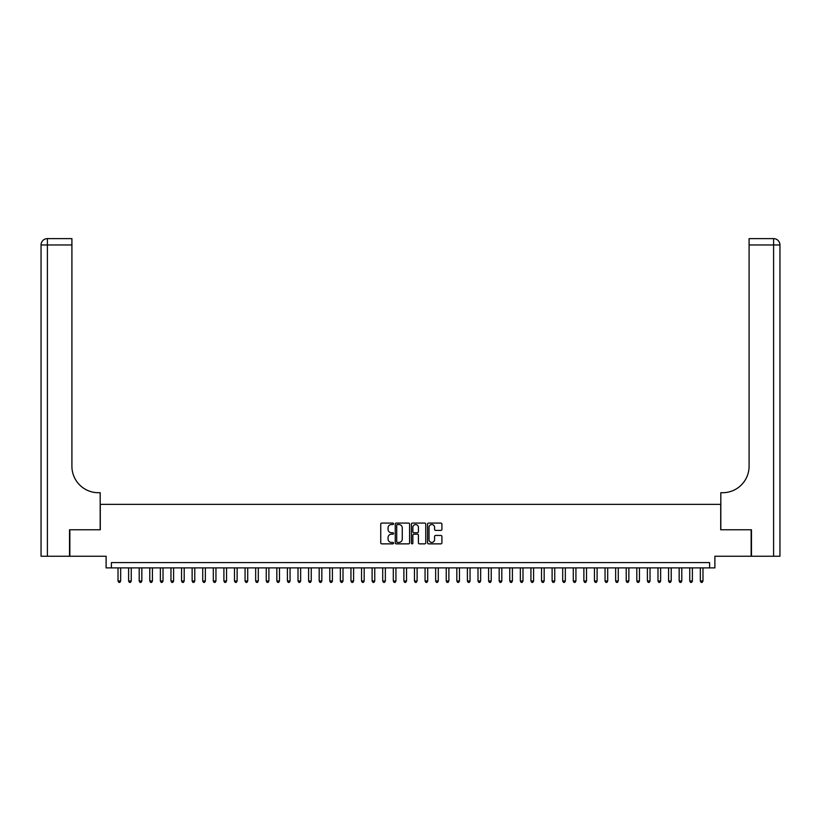 <?xml version="1.0" encoding="UTF-8"?>
<svg xmlns="http://www.w3.org/2000/svg" width="821" height="821" viewBox="0 0 821 821"><rect width="100%" height="100%" fill="white"/><g stroke="black" fill="none" stroke-linecap="round" stroke-linejoin="round"><path stroke-width="1.23" d="M393.557 523.808A0.729 0.729 0 0 0 392.828 523.08L381.796 523.08A1.037 1.037 0 0 0 380.749 524.116L380.749 542.825A1.037 1.037 0 0 0 381.796 543.861L392.828 543.861A0.729 0.729 0 0 0 393.557 543.143A0.729 0.729 0 0 0 392.828 542.414L391.401 542.414A3.325 3.325 0 0 1 388.076 539.089L388.076 537.529A3.325 3.325 0 0 1 391.401 534.204L392.828 534.204A0.729 0.729 0 0 0 393.557 533.476A0.729 0.729 0 0 0 392.828 532.747L391.401 532.747A3.325 3.325 0 0 1 388.076 529.422L388.076 527.862A3.325 3.325 0 0 1 391.401 524.537L392.828 524.537A0.729 0.729 0 0 0 393.557 523.808M440.867 530.407A1.037 1.037 0 0 0 441.914 529.371L441.914 524.116A1.037 1.037 0 0 0 440.867 523.08L428.613 523.08A1.037 1.037 0 0 0 427.567 524.116L427.567 542.825A1.037 1.037 0 0 0 428.613 543.861L440.867 543.861A1.037 1.037 0 0 0 441.914 542.825L441.914 536.482A1.037 1.037 0 0 0 440.867 535.446L435.623 535.446A1.037 1.037 0 0 0 434.586 536.482L434.586 539.633A2.781 2.781 0 0 1 431.805 542.414A2.781 2.781 0 0 1 429.024 539.633L429.024 527.318A2.781 2.781 0 0 1 431.805 524.537A2.781 2.781 0 0 1 434.586 527.318L434.586 529.371A1.037 1.037 0 0 0 435.623 530.407L440.867 530.407M709.601 567.886L714.886 567.886L714.886 556.238L751.153 556.238L751.153 529.771L720.715 529.771L720.715 504.361L100.285 504.361L100.285 529.771L69.847 529.771L69.847 556.238L106.114 556.238L106.114 567.886L709.601 567.886L709.601 562.59L111.399 562.59L111.399 567.886M409.587 524.116A1.037 1.037 0 0 0 408.55 523.08L396.286 523.08A1.037 1.037 0 0 0 395.25 524.116L395.25 542.825A1.037 1.037 0 0 0 396.286 543.861L408.55 543.861A1.037 1.037 0 0 0 409.587 542.825L409.587 524.116M412.45 523.08L424.714 523.08A1.037 1.037 0 0 1 425.75 524.116L425.75 542.825A1.037 1.037 0 0 1 424.714 543.861L419.459 543.861A1.037 1.037 0 0 1 418.423 542.825L418.423 535.241A1.037 1.037 0 0 0 417.386 534.204L413.907 534.204A1.037 1.037 0 0 0 412.86 535.241L412.86 543.143A0.729 0.729 0 0 1 412.132 543.861A0.729 0.729 0 0 1 411.413 543.143L411.413 524.116A1.037 1.037 0 0 1 412.45 523.08M397.436 524.537A0.729 0.729 0 0 0 396.707 525.266L396.707 541.686A0.729 0.729 0 0 0 397.436 542.414L398.934 542.414A3.325 3.325 0 0 0 402.259 539.089L402.259 527.862A3.325 3.325 0 0 0 398.934 524.537L397.436 524.537M418.423 527.369A2.781 2.781 0 0 0 415.642 524.588A2.781 2.781 0 0 0 412.86 527.369L412.86 531.71A1.037 1.037 0 0 0 413.907 532.747L417.386 532.747A1.037 1.037 0 0 0 418.423 531.71L418.423 527.369M118.019 567.886L118.019 581.011L120.666 581.011L120.666 567.886M120.666 581.011L119.876 582.387L118.819 582.387L118.019 581.011M69.528 529.771L100.183 529.771L100.183 492.713L98.376 492.713A26.467 26.467 0 0 1 71.909 466.246L71.909 244.966L47.402 244.966L47.402 556.238L69.528 556.238L69.528 529.771M47.402 556.238L41.05 556.238L41.05 244.966A6.352 6.352 0 0 1 47.402 238.613L71.909 238.613L71.909 244.966M98.376 492.713A26.467 26.467 0 0 1 71.909 466.246M47.402 238.613A6.352 6.352 0 0 0 41.05 244.966L47.402 244.966L47.402 238.613M751.472 529.771L720.817 529.771L720.817 492.713L722.624 492.713A26.467 26.467 0 0 0 749.091 466.246L749.091 238.613L773.598 238.613A6.352 6.352 0 0 1 779.95 244.966L779.95 556.238L751.472 556.238L751.472 529.771M722.624 492.713A26.467 26.467 0 0 0 749.091 466.246M779.95 244.966A6.352 6.352 0 0 0 773.598 238.613A6.352 6.352 0 0 1 779.95 244.966L749.091 244.966M128.61 567.886L128.61 581.011L131.257 581.011L131.257 567.886M131.257 581.011L130.457 582.387L129.4 582.387L128.61 581.011M139.201 567.886L139.201 581.011L141.838 581.011L141.838 567.886M141.838 581.011L141.048 582.387L139.991 582.387L139.201 581.011M149.781 567.886L149.781 581.011L152.429 581.011L152.429 567.886M152.429 581.011L151.639 582.387L150.582 582.387L149.781 581.011M160.372 567.886L160.372 581.011L163.02 581.011L163.02 567.886M163.02 581.011L162.219 582.387L161.162 582.387L160.372 581.011M170.963 567.886L170.963 581.011L173.6 581.011L173.6 567.886M173.6 581.011L172.81 582.387L171.753 582.387L170.963 581.011M181.544 567.886L181.544 581.011L184.191 581.011L184.191 567.886M184.191 581.011L183.401 582.387L182.344 582.387L181.544 581.011M192.135 567.886L192.135 581.011L194.782 581.011L194.782 567.886M194.782 581.011L193.982 582.387L192.925 582.387L192.135 581.011M202.725 567.886L202.725 581.011L205.363 581.011L205.363 567.886M205.363 581.011L204.573 582.387L203.516 582.387L202.725 581.011M213.306 567.886L213.306 581.011L215.954 581.011L215.954 567.886M215.954 581.011L215.164 582.387L214.107 582.387L213.306 581.011M223.897 567.886L223.897 581.011L226.545 581.011L226.545 567.886M226.545 581.011L225.744 582.387L224.687 582.387L223.897 581.011M234.488 567.886L234.488 581.011L237.125 581.011L237.125 567.886M237.125 581.011L236.335 582.387L235.278 582.387L234.488 581.011M245.069 567.886L245.069 581.011L247.716 581.011L247.716 567.886M247.716 581.011L246.926 582.387L245.869 582.387L245.069 581.011M255.659 567.886L255.659 581.011L258.307 581.011L258.307 567.886M258.307 581.011L257.507 582.387L256.45 582.387L255.659 581.011M266.25 567.886L266.25 581.011L268.888 581.011L268.888 567.886M268.888 581.011L268.098 582.387L267.041 582.387L266.25 581.011M276.831 567.886L276.831 581.011L279.479 581.011L279.479 567.886M279.479 581.011L278.688 582.387L277.631 582.387L276.831 581.011M287.422 567.886L287.422 581.011L290.07 581.011L290.07 567.886M290.07 581.011L289.269 582.387L288.212 582.387L287.422 581.011M298.013 567.886L298.013 581.011L300.65 581.011L300.65 567.886M300.65 581.011L299.86 582.387L298.803 582.387L298.013 581.011M308.593 567.886L308.593 581.011L311.241 581.011L311.241 567.886M311.241 581.011L310.451 582.387L309.394 582.387L308.593 581.011M319.184 567.886L319.184 581.011L321.832 581.011L321.832 567.886M321.832 581.011L321.032 582.387L319.974 582.387L319.184 581.011M329.775 567.886L329.775 581.011L332.413 581.011L332.413 567.886M332.413 581.011L331.622 582.387L330.565 582.387L329.775 581.011M340.356 567.886L340.356 581.011L343.004 581.011L343.004 567.886M343.004 581.011L342.213 582.387L341.156 582.387L340.356 581.011M350.947 567.886L350.947 581.011L353.594 581.011L353.594 567.886M353.594 581.011L352.794 582.387L351.737 582.387L350.947 581.011M361.538 567.886L361.538 581.011L364.175 581.011L364.175 567.886M364.175 581.011L363.385 582.387L362.328 582.387L361.538 581.011M372.118 567.886L372.118 581.011L374.766 581.011L374.766 567.886M374.766 581.011L373.976 582.387L372.919 582.387L372.118 581.011M382.709 567.886L382.709 581.011L385.357 581.011L385.357 567.886M385.357 581.011L384.556 582.387L383.499 582.387L382.709 581.011M393.3 567.886L393.3 581.011L395.938 581.011L395.938 567.886M395.938 581.011L395.147 582.387L394.09 582.387L393.3 581.011M403.881 567.886L403.881 581.011L406.528 581.011L406.528 567.886M406.528 581.011L405.738 582.387L404.681 582.387L403.881 581.011M414.472 567.886L414.472 581.011L417.119 581.011L417.119 567.886M417.119 581.011L416.319 582.387L415.262 582.387L414.472 581.011M425.062 567.886L425.062 581.011L427.7 581.011L427.7 567.886M427.7 581.011L426.91 582.387L425.853 582.387L425.062 581.011M435.643 567.886L435.643 581.011L438.291 581.011L438.291 567.886M438.291 581.011L437.501 582.387L436.444 582.387L435.643 581.011M446.234 567.886L446.234 581.011L448.882 581.011L448.882 567.886M448.882 581.011L448.081 582.387L447.024 582.387L446.234 581.011M456.825 567.886L456.825 581.011L459.462 581.011L459.462 567.886M459.462 581.011L458.672 582.387L457.615 582.387L456.825 581.011M467.406 567.886L467.406 581.011L470.053 581.011L470.053 567.886M470.053 581.011L469.263 582.387L468.206 582.387L467.406 581.011M477.996 567.886L477.996 581.011L480.644 581.011L480.644 567.886M480.644 581.011L479.844 582.387L478.787 582.387L477.996 581.011M488.587 567.886L488.587 581.011L491.225 581.011L491.225 567.886M491.225 581.011L490.435 582.387L489.378 582.387L488.587 581.011M499.168 567.886L499.168 581.011L501.816 581.011L501.816 567.886M501.816 581.011L501.026 582.387L499.968 582.387L499.168 581.011M509.759 567.886L509.759 581.011L512.407 581.011L512.407 567.886M512.407 581.011L511.606 582.387L510.549 582.387L509.759 581.011M520.35 567.886L520.35 581.011L522.987 581.011L522.987 567.886M522.987 581.011L522.197 582.387L521.14 582.387L520.35 581.011M530.93 567.886L530.93 581.011L533.578 581.011L533.578 567.886M533.578 581.011L532.788 582.387L531.731 582.387L530.93 581.011M541.521 567.886L541.521 581.011L544.169 581.011L544.169 567.886M544.169 581.011L543.369 582.387L542.312 582.387L541.521 581.011M552.112 567.886L552.112 581.011L554.75 581.011L554.75 567.886M554.75 581.011L553.959 582.387L552.902 582.387L552.112 581.011M562.693 567.886L562.693 581.011L565.341 581.011L565.341 567.886M565.341 581.011L564.55 582.387L563.493 582.387L562.693 581.011M573.284 567.886L573.284 581.011L575.932 581.011L575.932 567.886M575.932 581.011L575.131 582.387L574.074 582.387L573.284 581.011M583.875 567.886L583.875 581.011L586.512 581.011L586.512 567.886M586.512 581.011L585.722 582.387L584.665 582.387L583.875 581.011M594.455 567.886L594.455 581.011L597.103 581.011L597.103 567.886M597.103 581.011L596.313 582.387L595.256 582.387L594.455 581.011M605.046 567.886L605.046 581.011L607.694 581.011L607.694 567.886M607.694 581.011L606.893 582.387L605.836 582.387L605.046 581.011M615.637 567.886L615.637 581.011L618.275 581.011L618.275 567.886M618.275 581.011L617.484 582.387L616.427 582.387L615.637 581.011M626.218 567.886L626.218 581.011L628.865 581.011L628.865 567.886M628.865 581.011L628.075 582.387L627.018 582.387L626.218 581.011M636.809 567.886L636.809 581.011L639.456 581.011L639.456 567.886M639.456 581.011L638.656 582.387L637.599 582.387L636.809 581.011M647.4 567.886L647.4 581.011L650.037 581.011L650.037 567.886M650.037 581.011L649.247 582.387L648.19 582.387L647.4 581.011M657.98 567.886L657.98 581.011L660.628 581.011L660.628 567.886M660.628 581.011L659.838 582.387L658.781 582.387L657.98 581.011M668.571 567.886L668.571 581.011L671.219 581.011L671.219 567.886M671.219 581.011L670.418 582.387L669.361 582.387L668.571 581.011M679.162 567.886L679.162 581.011L681.799 581.011L681.799 567.886M681.799 581.011L681.009 582.387L679.952 582.387L679.162 581.011M689.743 567.886L689.743 581.011L692.39 581.011L692.39 567.886M692.39 581.011L691.6 582.387L690.543 582.387L689.743 581.011M700.334 567.886L700.334 581.011L702.981 581.011L702.981 567.886M702.981 581.011L702.181 582.387L701.124 582.387L700.334 581.011M773.598 556.238L773.598 238.613"/></g></svg>
